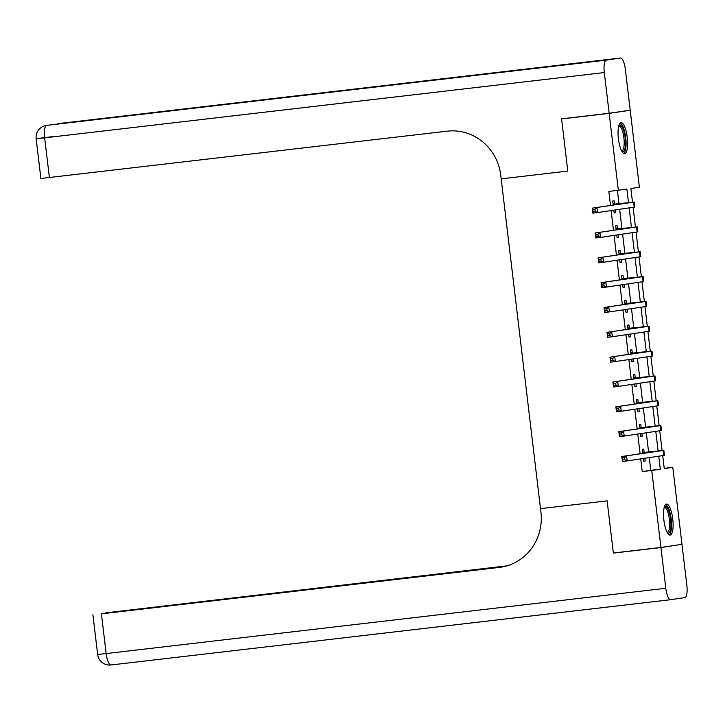 <?xml version="1.0" encoding="UTF-8"?>
<svg xmlns="http://www.w3.org/2000/svg" width="723" height="723" viewBox="0 0 723 723"><rect width="100%" height="100%" fill="white"/><g stroke="black" fill="none" stroke-linecap="round" stroke-linejoin="round"><path stroke-width="1.08" d="M663.877 520.235A15.608 4.483 -96.7 0 1 666.507 504.076A15.608 4.483 -96.7 0 1 672.751 518.915A15.608 4.483 -96.7 0 1 670.122 535.074A15.608 4.483 -96.7 0 1 663.877 520.235M618.4 138.798A15.608 4.483 -96.7 0 1 621.021 122.639A15.608 4.483 -96.7 0 1 627.266 137.487A15.608 4.483 -96.7 0 1 624.645 153.647A15.608 4.483 -96.7 0 1 618.4 138.798M627.013 110.637L630.212 110.258L639.394 187.239L630.863 188.504L632.498 202.214M664.238 468.359L672.797 467.356L681.979 544.338L660.93 547.456L651.757 470.474L660.289 469.209L658.734 456.231M628.495 202.648L626.886 189.092L608.838 191.468L610.501 205.459M611.116 210.565L613.466 230.285M614.071 235.4L616.421 255.12M617.035 260.235L619.385 279.955M619.991 285.07L622.349 304.79M622.955 309.896L625.305 329.616M625.919 334.731L628.269 354.451M628.874 359.566L631.233 379.286M631.839 384.401L634.188 404.121M634.803 409.236L637.153 428.947M637.758 434.062L640.117 453.782M640.723 458.897L642.232 471.586L650.763 470.321L649.254 457.632M648.594 452.083L646.29 432.797M645.63 427.248L643.334 407.971M642.666 402.413L640.37 383.136M639.71 377.587L637.406 358.301M636.746 352.752L634.451 333.466M633.782 327.917L631.486 308.64M630.827 303.082L628.522 283.805M627.862 278.256L625.567 258.97M624.907 253.421L622.602 234.135M621.943 228.585L619.638 209.309M618.978 203.75L617.397 190.474M614.532 204.031L614.143 200.795L612.724 201.003L613.203 205.052M613.809 210.167L614.143 212.924L615.562 212.716L615.237 209.959M617.487 228.866L617.099 225.621L615.68 225.838L616.168 229.887M616.773 235.002L617.099 237.759L618.527 237.542L618.192 234.794M620.451 253.701L620.063 250.456L618.644 250.673L619.123 254.722M619.738 259.837L620.063 262.585L621.482 262.377L621.156 259.62M623.416 278.536L623.027 275.291L621.599 275.499L622.087 279.557M622.693 284.663L623.027 287.42L624.446 287.212L624.121 284.455M626.371 303.362L625.982 300.126L624.564 300.334L625.052 304.383M625.657 309.498L625.982 312.255L627.41 312.047L627.076 309.29M629.335 328.197L628.947 324.952L627.528 325.169L628.007 329.218M628.621 334.333L628.947 337.09L630.366 336.873L630.04 334.125M632.3 353.032L631.911 349.787L630.483 350.004L630.971 354.053M631.577 359.168L631.911 361.916L633.33 361.708L633.005 358.951M635.255 377.867L634.866 374.622L633.447 374.83L633.935 378.888M634.541 383.994L634.866 386.751L636.294 386.543L635.96 383.786M638.219 402.693L637.831 399.458L636.412 399.665L636.891 403.714M637.505 408.829L637.831 411.586L639.249 411.378L638.924 408.622M641.174 427.528L640.795 424.293L639.367 424.5L639.855 428.549M640.461 433.664L640.795 436.421L642.214 436.204L641.888 433.457M644.139 452.363L643.75 449.119L642.331 449.335L642.81 453.384M643.425 458.499L643.75 461.256L645.178 461.039L644.844 458.283M660.93 547.456L613.348 553.005L607.13 500.858L540.497 508.63L500.75 175.273A50.023 47.908 -98.4 0 0 447.239 131.161L40.886 178.482L36.15 138.753L44.654 137.84L49.399 177.569M609.164 113.276L630.203 110.158L625.35 69.435A12.002 3.452 83.3 0 0 620.542 58.021A12.002 3.452 83.3 0 0 620.515 58.021L606.299 60.126A12.002 3.452 83.3 0 0 604.301 72.553L609.164 113.276L561.572 118.834L567.799 171.08L561.581 118.933L564.78 118.455M561.581 118.933L609.173 113.375L630.212 110.258M642.232 471.586L651.757 470.474M618.355 190.357L609.173 113.375M567.799 171.08L501.175 178.852L567.799 171.08M658.111 450.98L655.779 431.396M655.146 426.145L652.815 406.561M652.191 401.319L649.85 381.726M649.227 376.484L646.895 356.9M646.263 351.649L643.931 332.065M643.307 326.814L640.967 307.23M640.343 301.979L638.011 282.395M637.379 277.153L635.047 257.569M634.423 252.318L632.083 232.734M631.459 227.483L629.127 207.899M662.72 455.635L664.265 468.621L672.797 467.356M633.104 207.311L635.463 227.049M636.068 232.146L638.418 251.884M639.033 256.972L641.382 276.719M641.988 281.807L644.347 301.545M644.952 306.642L647.302 326.38M647.916 331.477L650.266 351.215M650.872 356.303L653.231 376.05M653.836 381.138L656.186 400.876M656.791 405.974L659.15 425.711M659.756 430.809L662.114 450.546M650.763 470.321L660.289 469.209M614.134 212.878L615.562 212.716M617.099 237.713L618.527 237.542M620.063 262.548L621.482 262.377M623.018 287.374L624.446 287.212M625.982 312.209L627.41 312.047M628.938 337.045L630.366 336.873M631.902 361.88L633.33 361.708M634.866 386.706L636.294 386.543M637.822 411.541L639.249 411.378M640.786 436.376L642.214 436.204M643.75 461.211L645.178 461.039M613.691 204.41L629.263 202.666L592.191 208.17L634.234 202.069L613.104 204.248M613.032 203.597L615.119 204.202M594.966 209.381L596.954 207.609L597.55 212.58L592.788 213.131L592.191 208.17L593.303 211.586L595.201 211.369L594.966 209.381L593.059 209.598M595.201 211.369L597.55 212.58L634.821 207.04L634.234 202.069M592.788 213.131L593.303 211.586M616.656 229.245L631.812 227.573L595.156 232.996L637.198 226.905L616.068 229.074M615.987 228.432L618.075 229.037M597.93 234.207L599.918 232.445L600.506 237.415L595.752 237.966L595.156 232.996L596.258 236.421L598.165 236.195L597.93 234.207L596.023 234.433M598.165 236.195L600.506 237.415L637.785 231.866L637.198 226.905M595.752 237.966L596.258 236.421M619.62 254.08L635.192 252.327L598.12 257.831L640.153 251.74L619.033 253.909M618.951 253.267L621.039 253.872M600.885 259.042L602.874 257.28L603.47 262.241L598.707 262.801L598.12 257.831L599.222 261.256L601.12 261.03L600.885 259.042L598.987 259.268M601.12 261.03L603.47 262.241L640.75 256.701L640.153 251.74M598.707 262.801L599.222 261.256M622.575 278.915L638.147 277.162L601.075 282.666L642.494 276.683L621.988 278.744M621.916 278.093L624.003 278.698M603.85 283.877L605.838 282.115L606.434 287.076L601.672 287.637L601.075 282.666L602.178 286.082L604.085 285.865L603.85 283.877L601.943 284.103M604.085 285.865L606.434 287.076L643.705 281.536L643.118 276.566M601.672 287.637L602.178 286.082M625.54 303.75L641.111 301.997L604.039 307.501L646.082 301.401L624.952 303.579M624.871 302.928L626.958 303.533M606.814 308.712L608.802 306.941L609.39 311.911L604.636 312.463L604.039 307.501L605.142 310.917L607.049 310.7L606.814 308.712L604.907 308.929M607.049 310.7L609.39 311.911L646.669 306.371L646.082 301.401M604.636 312.463L605.142 310.917M618.915 125.359A13.502 3.877 -96.7 0 1 623.461 129.923A13.502 3.877 -96.7 0 1 625.431 144.528A13.502 3.877 -96.7 0 1 621.961 151.487M621.608 150.854A12.508 3.588 83.3 0 0 621.807 150.854A12.508 3.588 83.3 0 0 624.175 144.184A12.508 3.588 83.3 0 0 618.906 126.01A12.508 3.588 83.3 0 0 618.716 126.055M623.759 153.457A15.508 4.455 83.3 0 0 626.046 145.45A15.508 4.455 83.3 0 0 620.217 123.018M664.392 506.787A13.502 3.877 -96.7 0 1 669.317 512.553A13.502 3.877 -96.7 0 1 670.827 527.329A13.502 3.877 -96.7 0 1 667.446 532.923M667.094 532.291A12.508 3.588 83.3 0 0 667.293 532.282A12.508 3.588 83.3 0 0 669.661 525.666A12.508 3.588 83.3 0 0 668.179 513.203A12.508 3.588 83.3 0 0 664.392 507.447A12.508 3.588 83.3 0 0 664.202 507.483M669.245 534.893A15.508 4.455 83.3 0 0 669.688 511.486A15.508 4.455 83.3 0 0 665.693 504.455M493.52 73.24L48.098 125.196A12.002 3.452 -96.7 0 1 48.098 125.196L493.502 73.24L60.868 123.308A12.002 3.452 -96.7 0 1 60.895 123.299A12.002 3.452 -96.7 0 1 60.931 123.299L620.542 58.021M660.949 547.555L613.357 553.104L607.13 500.858L540.497 508.63L540.931 512.209A50.023 47.908 81.6 0 1 500.668 567.239A50.023 47.908 81.6 0 1 499.259 567.428L101.419 613.836L106.154 653.565L665.802 588.278L660.949 547.555L678.78 544.817M613.357 553.104L616.547 552.634M505.169 566.344L105.45 612.887L506.877 565.874M665.802 588.278A12.002 3.452 83.3 0 0 670.601 599.701A12.002 3.452 83.3 0 0 670.637 599.692L684.853 597.587A12.002 3.452 83.3 0 0 686.841 585.16L681.988 544.437M504.13 566.588L101.419 613.836M501.69 567.076A50.023 47.908 81.6 0 1 501.31 567.121L499.259 567.428M628.504 328.576L643.66 326.904L607.004 332.336L649.037 326.236L627.916 328.405M627.835 327.763L629.923 328.369M609.769 333.547L611.757 331.776L612.354 336.746L607.591 337.298L607.004 332.336L608.106 335.752L610.004 335.526L609.769 333.547L607.871 333.764M610.004 335.526L612.354 336.746L649.634 331.197L649.037 326.236M607.591 337.298L608.106 335.752M631.459 353.411L647.031 351.658L609.959 357.162L652.001 351.071L630.872 353.24M630.799 352.598L632.887 353.204M612.733 358.373L614.722 356.611L615.309 361.572L610.555 362.133L609.959 357.162L611.062 360.587L612.968 360.361L612.733 358.373L610.827 358.599M612.968 360.361L615.309 361.572L652.589 356.032L652.001 351.071M610.555 362.133L611.062 360.587M634.423 378.246L649.995 376.493L612.923 381.997L654.333 376.014L633.836 378.075M633.755 377.424L635.842 378.03M615.689 383.208L617.686 381.446L618.273 386.407L613.52 386.968L612.923 381.997L614.026 385.413L615.933 385.196L615.689 383.208L613.791 383.434M615.933 385.196L618.273 386.407L655.553 380.867L654.957 375.897M613.52 386.968L614.026 385.413M637.379 403.082L652.959 401.328L615.888 406.832L657.921 400.732L636.791 402.91M636.719 402.259L638.807 402.865M618.653 408.043L620.641 406.272L621.238 411.242L616.475 411.794L615.888 406.832L616.99 410.248L618.888 410.031L618.653 408.043L616.755 408.26M618.888 410.031L621.238 411.242L658.517 405.702L657.921 400.732M616.475 411.794L616.99 410.248M640.343 427.908L655.499 426.236L618.843 431.667L660.885 425.567L639.756 427.736M639.683 427.094L641.762 427.7M621.617 432.878L623.606 431.107L624.193 436.077L619.439 436.629L618.843 431.667L619.945 435.083L621.852 434.857L621.617 432.878L619.71 433.095M621.852 434.857L624.193 436.077L661.473 430.528L660.885 425.567M619.439 436.629L619.945 435.083M643.307 452.743L658.879 450.989L621.807 456.493L663.841 450.402L642.72 452.571M642.639 451.929L644.726 452.535M624.573 457.704L626.57 455.942L627.157 460.903L622.404 461.464L621.807 456.493L622.91 459.918L624.817 459.692L624.573 457.704L622.675 457.93M624.817 459.692L627.157 460.903L664.437 455.363L663.841 450.402M622.404 461.464L622.91 459.918M633.61 202.178L634.198 207.149M636.574 227.013L637.162 231.984M639.53 251.848L640.126 256.81M642.494 276.683L643.081 281.645M645.458 301.509L646.046 306.48M620.515 58.021L60.868 123.308A12.002 11.496 -98.4 0 0 60.533 123.353L59.105 123.561A12.002 11.496 81.6 0 1 59.449 123.516A12.002 3.452 -96.7 0 0 58.69 123.958M48.134 125.196A12.002 3.452 -96.7 0 0 48.098 125.196L606.299 60.126M604.301 72.553L44.654 137.84A12.002 3.452 -96.7 0 1 46.652 125.413A12.002 11.496 81.6 0 0 46.308 125.459A12.002 12.002 0 0 0 36.15 138.753M52.906 136.611L38.075 138.454M47.736 125.242A12.002 12.002 0 0 1 48.098 125.196A12.002 11.496 -98.4 0 0 47.736 125.242L46.308 125.459M670.573 599.701L110.99 664.979A12.002 3.452 -96.7 0 1 110.962 664.979A12.002 3.452 -96.7 0 1 106.154 653.565L97.65 654.478A12.002 12.002 0 0 0 110.962 664.979L670.601 599.701M648.414 326.344L649.01 331.315M651.378 351.179L651.965 356.141M654.333 376.014L654.93 380.976M657.297 400.84L657.894 405.811M660.262 425.675L660.849 430.646M663.217 450.51L663.813 455.472M59.105 123.561A12.002 12.002 0 0 0 56.638 124.202M92.906 614.749L97.65 654.478"/></g></svg>
